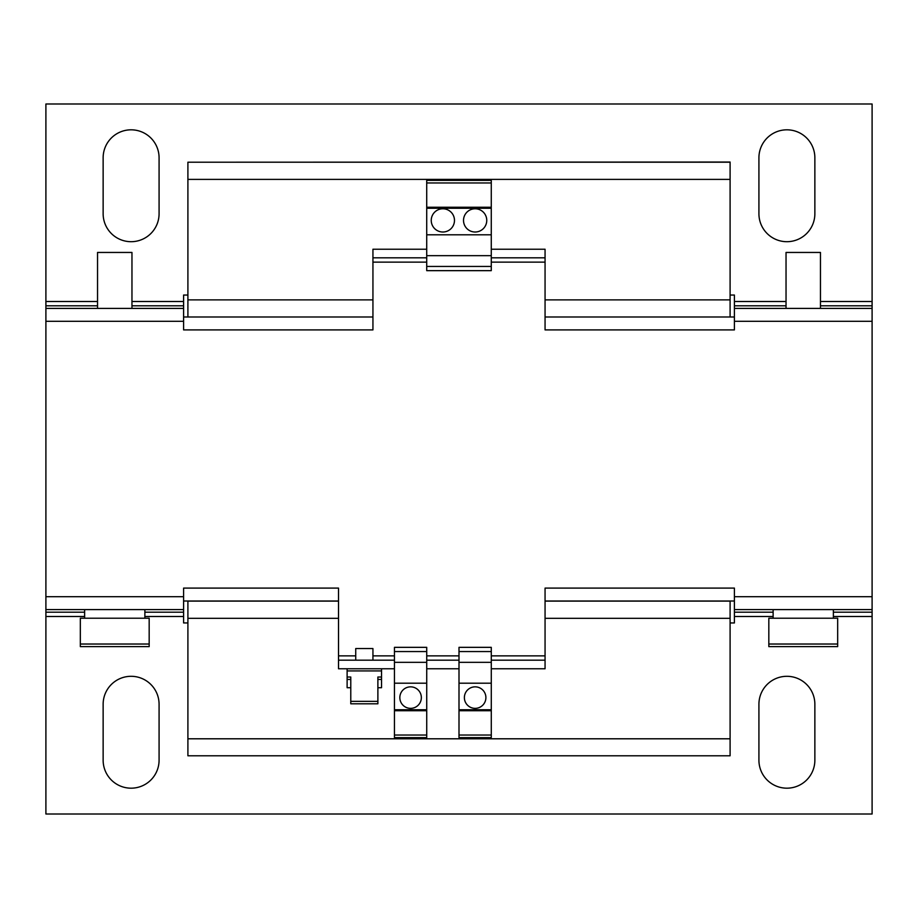 <?xml version="1.0" encoding="UTF-8"?>
<svg xmlns="http://www.w3.org/2000/svg" width="918" height="918" viewBox="0 0 918 918"><rect width="100%" height="100%" fill="white"/><g stroke="black" fill="none" stroke-linecap="round" stroke-linejoin="round"><path stroke-width="1.38" d="M410.587 686.848A10.764 10.764 0 0 0 399.835 697.611A10.764 10.764 0 0 0 410.587 708.363A10.764 10.764 0 0 0 421.351 697.611A10.764 10.764 0 0 0 410.587 686.848M475.134 686.848A10.764 10.764 0 0 0 464.382 697.611A10.764 10.764 0 0 0 475.134 708.363A10.764 10.764 0 0 0 485.897 697.611A10.764 10.764 0 0 0 475.134 686.848M475.134 232.013A11.613 11.613 0 0 0 486.758 220.389A11.613 11.613 0 0 0 475.134 208.776A11.613 11.613 0 0 0 463.521 220.389A11.613 11.613 0 0 0 475.134 232.013M442.866 232.013A11.613 11.613 0 0 0 454.479 220.389A11.613 11.613 0 0 0 442.866 208.776A11.613 11.613 0 0 0 431.242 220.389A11.613 11.613 0 0 0 442.866 232.013M786.898 788.183A27.976 27.976 0 0 0 814.863 760.219L814.863 704.278A27.976 27.976 0 0 0 786.898 676.302A27.976 27.976 0 0 0 758.922 704.278L758.922 760.219A27.976 27.976 0 0 0 786.898 788.183M131.102 788.183A27.976 27.976 0 0 0 159.078 760.219L159.078 704.278A27.976 27.976 0 0 0 131.102 676.302A27.976 27.976 0 0 0 103.137 704.278L103.137 760.219A27.976 27.976 0 0 0 131.102 788.183M131.102 241.698A27.976 27.976 0 0 0 159.078 213.722L159.078 157.781A27.976 27.976 0 0 0 131.102 129.817A27.976 27.976 0 0 0 103.137 157.781L103.137 213.722A27.976 27.976 0 0 0 131.102 241.698M786.898 241.698A27.976 27.976 0 0 0 814.863 213.722L814.863 157.781A27.976 27.976 0 0 0 786.898 129.817A27.976 27.976 0 0 0 758.922 157.781L758.922 213.722A27.976 27.976 0 0 0 786.898 241.698M347.119 668.774L347.119 687.708L350.779 687.708M381.544 668.774L381.544 679.446L377.883 679.446M80.325 644.034L80.325 646.616L149.175 646.616L149.175 618.216L80.325 618.216L80.325 644.034L149.175 644.034M768.825 644.034L768.825 646.616L837.675 646.616L837.675 618.216L768.825 618.216L768.825 644.034L837.675 644.034M786.038 308.391L786.038 252.45L820.462 252.45L820.462 308.391M97.537 308.391L97.537 252.45L131.963 252.45L131.963 308.391M355.725 660.168L355.725 648.556L372.938 648.556L372.938 660.168M426.732 737.624L394.453 737.624L394.453 647.339L426.732 647.339L426.732 737.624M491.279 737.624L459 737.624L459 647.339L491.279 647.339L491.279 737.624M730.097 162.211L187.903 162.211L730.097 162.038L730.097 316.997M730.097 299.888L545.062 299.888M372.938 299.888L187.903 299.888L187.903 316.997M730.097 601.003L730.097 755.789L187.903 755.789L187.903 601.003M187.903 162.211L187.903 299.888M730.097 179.389L187.903 179.389M730.097 601.095L545.062 601.095L730.097 601.106M338.512 601.095L187.903 601.095L338.512 601.106M730.097 618.319L545.062 618.319M338.512 618.319L187.903 618.319M730.097 738.795L187.903 738.795M426.732 735.031L394.453 735.031M426.732 710.727L394.453 710.727M426.732 709.752L394.453 709.752M426.732 683.199L394.453 683.199M426.732 662.326L394.453 662.326M426.732 651.562L394.453 651.562M491.279 735.031L459 735.031M491.279 710.727L459 710.727M491.279 709.752L459 709.752M491.279 683.199L459 683.199M491.279 662.326L459 662.326M491.279 651.562L459 651.562M491.268 182.969L491.268 180.376L426.721 180.376L426.721 182.969L491.268 182.969L491.268 270.661L426.721 270.661L426.721 182.969M426.721 207.261L491.268 207.261M426.721 208.248L491.268 208.248M426.721 234.801L491.268 234.801M426.721 255.674L491.268 255.674M426.721 266.438L491.268 266.438M183.6 316.997L372.938 316.997M545.062 316.997L734.4 316.997M183.6 601.003L338.512 601.003M545.062 601.003L734.4 601.003M491.279 668.774L545.062 668.774L545.062 588.094L734.4 588.094L734.4 609.609L872.1 609.609L872.1 612.191L833.372 612.191M734.4 596.7L872.1 596.7L872.1 609.609M872.1 596.7L872.1 308.391L734.4 308.391L734.4 305.809L786.038 305.809M872.1 321.3L734.4 321.3L734.4 308.391M426.721 249.226L372.938 249.226L372.938 329.906L183.6 329.906L183.6 308.391L45.9 308.391L45.9 305.809L97.537 305.809M183.6 321.3L45.9 321.3L45.9 308.391M183.6 609.609L45.9 609.609L45.9 596.7L183.6 596.7L183.6 612.191L144.872 612.191M394.453 668.774L338.512 668.774L338.512 588.094L183.6 588.094L183.6 596.7M545.062 660.168L491.279 660.168M491.268 249.226L545.062 249.226L545.062 329.906L734.4 329.906L734.4 321.3M491.268 257.832L545.062 257.832M45.9 321.3L45.9 596.7M372.938 257.832L426.721 257.832M459 660.168L426.732 660.168M459 668.774L426.732 668.774M394.453 660.168L338.512 660.168M734.4 609.609L734.4 612.191L773.128 612.191M734.4 612.191L734.4 622.955L730.097 622.955M45.9 609.609L45.9 814.002L872.1 814.002L872.1 612.191M45.9 612.191L84.628 612.191M144.872 616.494L183.6 616.494L183.6 612.191M872.1 308.391L872.1 305.809L820.462 305.809M872.1 305.809L872.1 103.998L45.9 103.998L45.9 305.809M786.038 301.506L734.4 301.506L734.4 305.809M183.6 308.391L183.6 305.809L131.963 305.809M183.6 305.809L183.6 295.045L187.903 295.045M183.6 616.494L183.6 622.943L187.903 622.943M734.4 301.506L734.4 295.045L730.097 295.045M377.883 687.708L381.544 687.708L381.544 679.446M347.119 677.014L350.779 677.014L350.779 703.796L377.883 703.796L377.883 677.014L381.544 677.014M377.883 701.352L350.779 701.352M347.119 679.446L350.779 679.446M381.544 670.932L347.119 670.932M545.062 655.865L491.279 655.865M491.268 262.135L545.062 262.135M372.938 262.135L426.721 262.135M459 655.865L426.732 655.865M394.453 655.865L372.938 655.865M355.725 655.865L338.512 655.865M734.4 616.494L773.128 616.494M833.372 616.494L872.1 616.494M45.9 616.494L84.628 616.494M872.1 301.506L820.462 301.506M183.6 301.506L131.963 301.506M97.537 301.506L45.9 301.506M773.128 609.609L773.128 618.216M144.872 609.609L144.872 618.216M84.628 609.609L84.628 618.216M833.372 609.609L833.372 618.216"/></g></svg>

